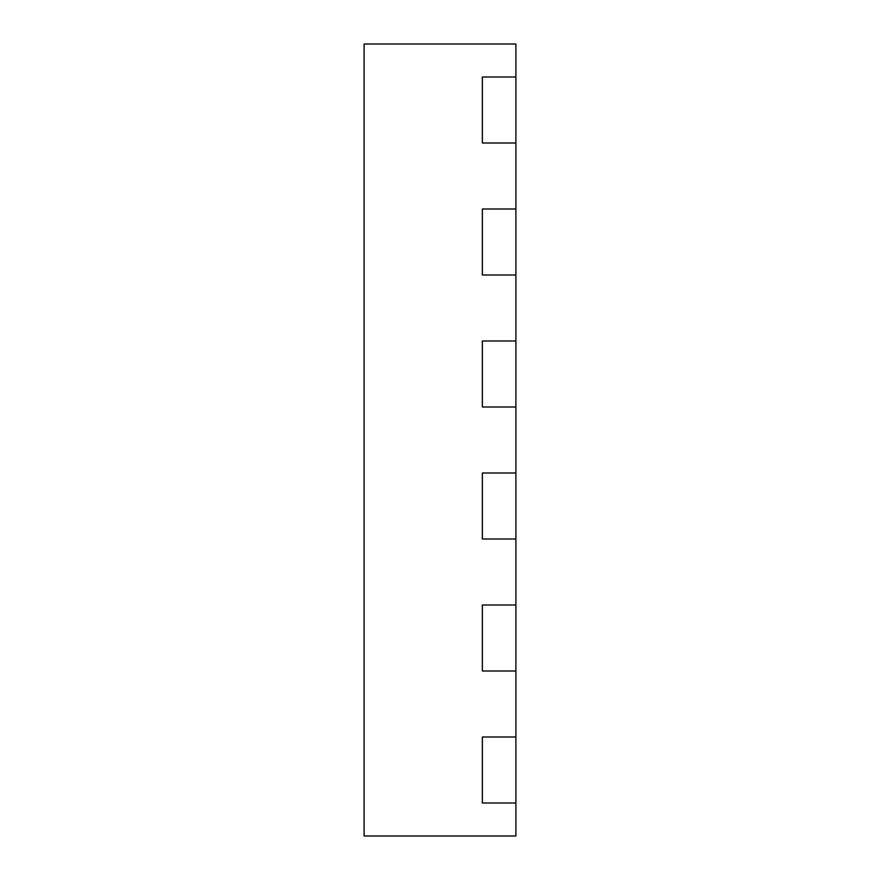<?xml version="1.0" encoding="UTF-8"?>
<svg xmlns="http://www.w3.org/2000/svg" width="880" height="880" viewBox="0 0 880 880"><rect width="100%" height="100%" fill="white"/><g stroke="black" fill="none" stroke-linecap="round" stroke-linejoin="round"><path stroke-width="1.32" d="M482.372 737L482.372 803L515.9 803L515.9 836L364.1 836L364.1 44L515.9 44L515.9 77L482.372 77L482.372 143L515.9 143L515.9 209L482.372 209L482.372 275L515.9 275L515.9 341L482.372 341L482.372 407L515.9 407L515.9 473L482.372 473L482.372 539L515.9 539L515.9 605L482.372 605L482.372 671L515.9 671L515.9 737L482.372 737L482.372 803L515.9 803L515.9 737L482.372 737M515.9 143L482.372 143L482.372 77L515.9 77L515.9 143M515.9 275L482.372 275L482.372 209L515.9 209L515.9 275M515.9 407L482.372 407L482.372 341L515.9 341L515.9 407M515.9 539L482.372 539L482.372 473L515.9 473L515.9 539M515.9 671L482.372 671L482.372 605L515.9 605L515.9 671"/></g></svg>
